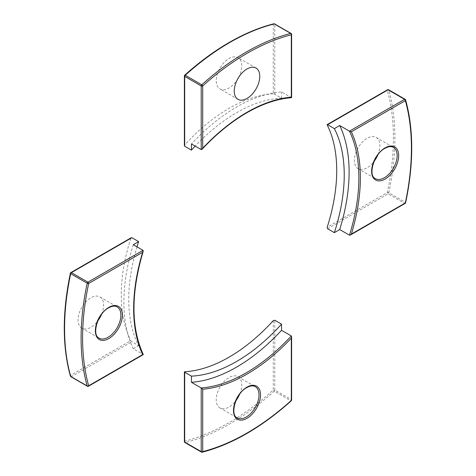 <?xml version="1.0" encoding="UTF-8"?>
<svg xmlns="http://www.w3.org/2000/svg" width="476" height="476" viewBox="0 0 476 476"><rect width="100%" height="100%" fill="white"/><g stroke="black" fill="none" stroke-linecap="round" stroke-linejoin="round"><path stroke-width="0.36" stroke-dasharray="2.38 1.78" d="M377.837 154.873A18.046 10.418 120 0 0 376.153 137.415A18.046 10.418 120 0 0 367.127 138.308A18.046 10.418 120 0 0 355.34 154.212A18.046 10.418 120 0 0 358.107 168.677A18.046 10.418 120 0 0 367.127 167.784A18.046 10.418 120 0 0 374.071 161.406M239.702 394.134A18.046 10.418 120 0 0 238.018 376.677A18.046 10.418 120 0 0 228.992 377.569A18.046 10.418 120 0 0 217.199 393.473A18.046 10.418 120 0 0 219.966 407.938A18.046 10.418 120 0 0 228.992 407.045A18.046 10.418 120 0 0 235.929 400.667M101.566 314.38A18.046 10.418 120 0 0 99.877 296.923A18.046 10.418 120 0 0 90.851 297.815A18.046 10.418 120 0 0 79.064 313.72A18.046 10.418 120 0 0 81.83 328.184A18.046 10.418 120 0 0 90.851 327.292A18.046 10.418 120 0 0 97.794 320.913M137.005 246.854A152.356 87.965 120 0 0 138.635 345.647L131.876 341.744L130.787 340.643L70.656 375.362A232.514 134.244 -60 0 1 70.656 273.063L130.787 238.351L131.245 237.726M130.787 238.351A152.356 87.965 120 0 0 130.787 340.643M133.286 244.706A159.258 91.945 120 0 0 133.286 348.735L143.05 354.37L87.923 386.197L71.406 376.659L131.876 341.744M133.286 348.735L138.635 345.647M142.657 354.596L143.05 354.37A159.258 91.945 120 0 1 143.05 250.34M291.306 97.134L291.306 97.586L281.542 91.951A159.258 91.945 120 0 0 236.501 107.1A159.258 91.945 120 0 0 191.453 143.96M238.53 77.57A18.046 10.418 120 0 0 238.018 57.661A18.046 10.418 120 0 0 228.992 58.554A18.046 10.418 120 0 0 217.199 74.458A18.046 10.418 120 0 0 219.966 88.923A18.046 10.418 120 0 0 228.992 88.03A18.046 10.418 120 0 0 237.47 79.415M184.385 145.686L184.694 144.972L184.694 75.541A232.514 134.244 -60 0 1 228.992 42.947A232.514 134.244 -60 0 1 273.284 24.395A1.059 0.756 75.7 0 1 273.771 23.8M274.789 94.224L274.789 24.395A1.059 0.613 -0 0 0 273.284 24.395L273.284 93.826L274.789 94.224L281.542 98.121A152.356 87.965 120 0 0 195.172 146.108M273.284 93.826A152.356 87.965 120 0 0 184.694 144.972M281.542 98.121L281.542 91.951M376.153 137.415L393.42 147.381A18.046 10.418 120 0 0 384.394 148.28A18.046 10.418 120 0 0 372.607 164.184A18.046 10.418 120 0 0 375.374 178.649L358.107 168.677M327.607 228.748L388.077 193.833L404.594 203.365L349.467 235.192M405.124 203.419A1.059 0.613 60 0 1 404.594 203.365A1.059 0.613 -60 0 0 405.314 202.318L388.797 192.78A233.579 134.857 120 0 0 388.797 90.023L405.314 99.555A233.579 134.857 -60 0 1 405.314 202.318A1.059 0.422 -168 0 1 405.629 202.722M327.196 124.956L387.327 90.238A232.514 134.244 -60 0 1 387.327 192.53L327.196 227.248M388.606 89.75A1.059 0.613 -60 0 1 388.797 90.023A1.059 0.756 164.3 0 0 387.327 90.238A1.059 0.613 60 0 1 387.547 89.75M387.327 192.53A1.059 0.422 -168 0 1 388.797 192.78A1.059 0.613 120 0 1 388.077 193.833A1.059 0.613 60 0 1 387.327 192.53M238.018 376.677L255.285 386.643A18.046 10.418 120 0 0 246.259 387.541A18.046 10.418 120 0 0 234.466 403.446A18.046 10.418 120 0 0 237.232 417.91L219.966 407.938M291.264 400.816A1.059 0.422 -132 0 1 290.753 400.744A233.579 134.857 -60 0 1 246.259 433.487A233.579 134.857 -60 0 1 201.764 452.123L185.247 442.585A233.579 134.857 120 0 0 229.741 423.949A233.579 134.857 120 0 0 274.236 391.207L290.753 400.744A1.059 0.613 120 0 0 291.306 399.59L274.789 390.058L274.789 320.229M291.306 335.937L291.306 399.59A1.059 0.613 180 0 1 291.615 400.024M273.284 320.622L273.284 390.058A232.514 134.244 -60 0 1 184.694 441.204L184.694 371.768M274.789 390.058A1.059 0.613 -60 0 1 274.236 391.207A1.059 0.422 -132 0 1 273.284 390.058A1.059 0.613 180 0 1 274.789 390.058M184.385 441.633A1.059 0.613 180 0 1 184.694 441.204A1.059 0.756 -104.3 0 0 185.247 442.585A1.059 0.613 120 0 1 184.914 442.555M99.877 296.923L117.144 306.889A18.046 10.418 120 0 0 108.123 307.782A18.046 10.418 120 0 0 96.331 323.686A18.046 10.418 120 0 0 99.097 338.15L81.83 328.184M87.394 386.25A1.059 0.613 120 0 0 87.923 386.197A1.059 0.613 -120 0 0 88.453 386.25M70.383 376.082A1.059 0.756 -15.7 0 1 70.656 375.362A1.059 0.613 -120 0 0 71.406 376.659A1.059 0.613 -60 0 1 70.876 376.712M70.876 272.581A1.059 0.613 -120 0 0 70.656 273.063A1.059 0.422 12 0 0 70.371 273.278M274.569 23.907A1.059 0.613 120 0 1 274.789 24.395L291.306 33.933L291.306 97.586A159.258 91.945 120 0 0 246.259 112.735A159.258 91.945 120 0 0 201.211 149.595M184.736 75.184A1.059 0.422 48 0 0 184.694 75.541A1.059 0.613 0 0 0 184.385 75.976M291.615 34.367A1.059 0.613 -0 0 0 291.306 33.933A1.059 0.613 -60 0 0 291.086 33.445M256.034 68.062L238.018 57.661M237.982 99.323L219.966 88.923"/><path stroke-width="0.71" d="M374.071 161.406A18.046 10.418 120 0 0 377.837 154.873M351.359 234.103L405.344 202.937A232.514 134.244 120 0 0 405.344 100.638L351.359 131.81A160.317 92.558 -60 0 1 351.359 234.103L350.336 235.055L349.467 235.192L339.709 229.557A159.258 91.945 120 0 0 339.709 125.533L349.467 131.168L404.594 99.341L388.077 89.803L327.196 124.956L327.607 124.718L334.36 128.621A152.356 87.965 120 0 1 334.36 232.645L327.607 228.748L327.196 227.248A152.356 87.965 120 0 0 327.196 124.956M334.36 232.645L339.709 229.557M339.709 125.533L334.36 128.621M351.359 131.81L349.467 131.168A159.258 91.945 120 0 1 349.467 235.192M235.929 400.667A18.046 10.418 120 0 0 239.702 394.134M202.716 389.267L202.716 451.605A232.514 134.244 120 0 0 291.306 400.459L291.306 338.121A160.317 92.558 -60 0 1 202.716 389.267L201.211 387.952L191.453 382.317L191.453 376.141L184.694 372.244L184.694 442.067L201.211 451.605L201.211 387.952A159.258 91.945 120 0 0 291.306 335.937L281.542 330.302L281.542 324.132L274.789 320.229L273.284 320.622A152.356 87.965 120 0 1 228.992 357.196A152.356 87.965 120 0 1 184.694 371.768L184.694 372.244L184.694 371.768M191.453 376.141A152.356 87.965 120 0 0 236.501 361.534A152.356 87.965 120 0 0 281.542 324.132M191.453 382.317A159.258 91.945 120 0 0 281.542 330.302M291.306 338.121L291.615 336.758L291.306 335.937M97.794 320.913A18.046 10.418 120 0 0 101.566 314.38M131.876 237.72L71.406 272.635A1.059 0.613 -120 0 0 70.876 272.581L131.245 237.726L131.876 237.72L138.635 241.618A152.356 87.965 120 0 0 137.005 246.854M142.657 252.304L88.673 283.47A232.514 134.244 120 0 0 88.673 385.762L142.657 354.596A160.317 92.558 -60 0 1 142.657 252.304L143.193 251.292L143.05 250.34L133.286 244.706L138.635 241.618M142.657 354.596L143.05 354.37L142.657 354.596M202.716 148.28A160.317 92.558 -60 0 1 247.008 112.3A160.317 92.558 -60 0 1 291.306 97.134L291.306 34.796A232.514 134.244 120 0 0 247.008 53.354A232.514 134.244 120 0 0 202.716 85.942L202.716 148.28L202.11 149.25L201.211 149.595L191.453 143.96L191.453 150.136L184.694 146.233L184.385 145.686L184.385 75.976A1.059 0.613 0 0 0 184.694 76.41L184.694 146.233M237.47 79.415A18.046 10.418 120 0 0 238.53 77.57M247.008 98.431A18.046 10.418 120 0 0 258.801 82.526A18.046 10.418 120 0 0 256.034 68.062A18.046 10.418 120 0 0 247.008 68.955A18.046 10.418 120 0 0 235.215 84.859A18.046 10.418 120 0 0 237.982 99.323A18.046 10.418 120 0 0 247.008 98.431M195.172 146.108A152.356 87.965 120 0 0 191.453 150.136M385.149 179.053A19.111 11.031 -60 0 1 371.631 171.253A19.111 11.031 -60 0 1 385.149 147.846A19.111 11.031 -60 0 1 398.662 155.646A19.111 11.031 -60 0 1 385.149 179.053M375.374 178.649A18.046 10.418 120 0 0 384.394 177.75A18.046 10.418 120 0 0 396.187 161.846A18.046 10.418 120 0 0 393.42 147.381C391.242 146.12 388.416 146.435 384.929 148.328C373.749 153.921 367.775 175.733 375.374 178.649M404.594 99.341A1.059 0.613 60 0 1 405.344 100.638A1.059 0.756 164.3 0 0 405.617 99.918A1.059 1.059 0 0 0 405.124 99.288A1.059 0.613 120 0 0 404.594 99.341M388.077 89.803A1.059 0.613 -60 0 1 388.606 89.75A1.059 1.059 0 0 0 387.547 89.75A1.059 0.613 60 0 1 388.077 89.803M405.629 202.722A1.059 0.422 -168 0 1 405.344 202.937A1.059 0.613 60 0 1 405.124 203.419A1.059 1.059 0 0 0 405.629 202.722C413.769 163.809 413.763 129.543 405.617 99.918A1.059 0.756 164.3 0 0 405.314 99.555A1.059 0.613 120 0 0 405.124 99.288L388.606 89.75M247.008 418.315A19.111 11.031 -60 0 1 233.496 410.514A19.111 11.031 -60 0 1 247.008 387.107A19.111 11.031 -60 0 1 260.521 394.907A19.111 11.031 -60 0 1 247.008 418.315M237.232 417.91A18.046 10.418 120 0 0 246.259 417.012A18.046 10.418 120 0 0 258.051 401.107A18.046 10.418 120 0 0 255.285 386.643C253.107 385.382 250.275 385.697 246.788 387.589C235.614 393.182 229.64 414.995 237.232 417.91M291.615 400.024A1.059 0.613 180 0 1 291.306 400.459A1.059 0.422 -132 0 1 291.264 400.816A1.059 1.059 0 0 0 291.615 400.024L291.615 336.758M202.716 451.605A1.059 0.613 180 0 1 201.211 451.605A1.059 0.613 -60 0 0 201.431 452.093A1.059 1.059 0 0 0 202.229 452.2A1.059 0.756 -104.3 0 0 202.716 451.605M184.385 371.923L184.385 441.633A1.059 0.613 180 0 0 184.694 442.067A1.059 0.613 120 0 0 184.914 442.555L201.431 452.093A1.059 0.613 -60 0 0 201.764 452.123A1.059 0.756 -104.3 0 0 202.229 452.2C231.949 444.447 261.627 427.317 291.264 400.816M108.873 338.561A19.111 11.031 -60 0 1 95.361 330.755A19.111 11.031 -60 0 1 108.873 307.353A19.111 11.031 -60 0 1 122.386 315.154A19.111 11.031 -60 0 1 108.873 338.561M99.097 338.15A18.046 10.418 120 0 0 108.123 337.258A18.046 10.418 120 0 0 119.91 321.354A18.046 10.418 120 0 0 117.144 306.889C114.972 305.628 112.14 305.943 108.653 307.835C97.479 313.428 91.499 335.241 99.097 338.15M143.24 354.614L88.453 386.25A1.059 0.613 -120 0 0 88.673 385.762A1.059 0.756 -15.7 0 1 87.203 385.976A1.059 0.613 120 0 0 87.394 386.25L70.876 376.712A1.059 0.613 -60 0 1 70.686 376.445A1.059 0.756 -15.7 0 1 70.383 376.082C62.237 346.457 62.231 312.191 70.371 273.278A1.059 0.422 12 0 0 70.686 273.682A233.579 134.857 120 0 0 70.686 376.445L87.203 385.976A233.579 134.857 -60 0 1 87.203 283.22L70.686 273.682A1.059 0.613 120 0 1 71.406 272.635L87.923 282.167L143.05 250.34M88.673 283.47A1.059 0.613 -120 0 0 87.923 282.167A1.059 0.613 -60 0 0 87.203 283.22A1.059 0.422 12 0 0 88.673 283.47M201.211 149.595L201.211 85.942L184.694 76.41A1.059 0.613 -60 0 1 185.247 75.256A1.059 0.422 48 0 0 184.736 75.184C199.277 62.106 214.099 51.2 229.212 42.465C244.325 33.748 259.182 27.525 273.771 23.8A1.059 0.756 75.7 0 1 274.236 23.877A233.579 134.857 120 0 0 229.741 42.513A233.579 134.857 120 0 0 185.247 75.256L201.764 84.793A233.579 134.857 -60 0 1 246.259 52.051A233.579 134.857 -60 0 1 290.753 33.415A1.059 0.756 75.7 0 1 291.306 34.796A1.059 0.613 -0 0 0 291.615 34.367L291.615 97.628M291.615 34.367A1.059 1.059 0 0 0 291.086 33.445A1.059 0.613 -60 0 0 290.753 33.415L274.236 23.877A1.059 0.613 120 0 1 274.569 23.907A1.059 1.059 0 0 0 273.771 23.8M201.211 85.942A1.059 0.613 0 0 0 202.716 85.942A1.059 0.422 48 0 0 201.764 84.793A1.059 0.613 120 0 0 201.211 85.942M387.547 89.75L327.173 124.605M405.124 203.419L350.336 235.055M184.385 441.633A1.059 1.059 0 0 0 184.914 442.555M143.264 354.549C130.906 327.393 130.882 292.978 143.193 251.292M87.394 386.25A1.059 1.059 0 0 0 88.453 386.25M70.383 376.082A1.059 1.059 0 0 0 70.876 376.712M70.876 272.581A1.059 1.059 0 0 0 70.371 273.278M202.11 149.25C216.384 133.934 231.282 121.779 246.788 112.788C262.395 103.822 277.324 98.788 291.562 97.681M184.736 75.184A1.059 1.059 0 0 0 184.385 75.976M291.086 33.445L274.569 23.907"/></g></svg>
